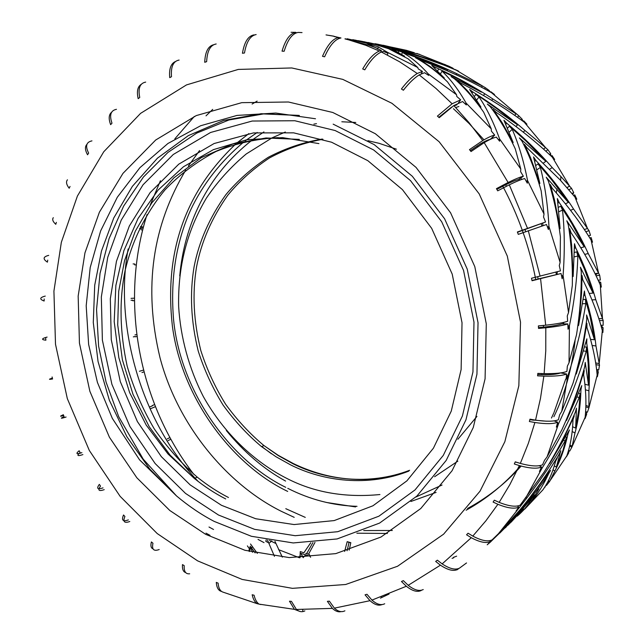 <?xml version="1.0" encoding="UTF-8"?>
<svg xmlns="http://www.w3.org/2000/svg" width="644" height="644" viewBox="0 0 644 644"><rect width="100%" height="100%" fill="white"/><g stroke="black" fill="none" stroke-linecap="round" stroke-linejoin="round"><path stroke-width="0.97" d="M155.421 406.662L150.712 408.642M150.036 406.815L152.387 405.849M139.45 371.282L143.54 370.067M135.168 336.53L133.324 336.876M132.736 300.16L131.038 300.281M131.038 298.357L134.403 298.164M134.765 264L133.107 263.919M141.278 228.596L139.603 228.314M140.472 226.543L143.411 227.099M414.301 52.728L406.517 50.345L378.237 44.339M493.079 138.154L492.676 137.059M521.342 179.579L520.996 177.8M542.916 225.601L542.787 223.146M557.068 274.28L557.261 271.849M563.5 323.924L563.822 322.354M562.107 373.198L562.293 372.643M380.427 598.139L389.057 594.05M453.706 557.793L452.056 558.364M255.145 552.922L251.007 547.231M250.508 543.995L257.334 553.413M274.449 556.344L267.485 540.058M274.94 541.29L282.314 557.157M303.308 557.672L300.756 553.333L309.885 556.15L310.601 557.285M453.497 557.326L456.652 556.174M249.204 551.457L248.882 550.572L250.283 546.201L252.48 552.286M332.513 35.967L338.712 37.481C332.9 38.559 327.498 44.839 322.499 56.318L324.624 56.793C329.704 45.33 335.154 39.051 340.966 37.964L334.26 36.579M291.088 32.305L295.87 32.337C290.05 33.391 285.437 39.662 282.04 51.158L284.157 51.246C287.635 39.743 292.279 33.464 298.1 32.417L302.028 32.594M254.034 35.114L253.994 34.881C248.173 35.911 244.326 42.045 242.45 53.275L244.487 52.985C246.443 41.739 250.331 35.597 256.151 34.559M213.615 44.742C208.109 46.127 205.146 51.979 204.728 62.291L206.644 61.655C207.191 50.9 210.371 45.008 216.183 43.977M175.49 61.502C170.869 63.523 168.945 68.908 169.734 77.642L171.489 76.692C170.765 66.654 173.3 61.116 179.113 60.061M141.278 84.3C137.583 86.65 136.552 91.44 138.186 98.677L139.748 97.437C137.913 88.3 139.893 83.189 145.673 82.11M111.613 112.233C108.764 114.648 108.442 118.786 110.647 124.646L111.984 123.165C109.214 115.059 110.712 110.446 116.475 109.319M86.916 144.369C84.775 146.655 84.984 150.124 87.552 154.769L88.647 153.095C85.113 146.124 86.216 142.058 91.955 140.875M67.435 179.805C65.817 181.85 66.404 184.659 69.19 188.249L70.035 186.422M53.307 217.68C52.019 219.419 52.848 221.625 55.778 224.305L56.358 222.357M48.711 255.378C43.068 256.763 42.641 259.017 47.415 262.148L47.728 260.128M45.265 296.087C39.654 297.552 39.276 299.194 44.13 301.022L44.178 298.969M47.093 337.086C41.514 338.623 41.111 339.67 45.885 340.201L45.668 338.148M52.373 378.141C48.453 379.364 48.517 379.646 52.575 378.978L52.1 376.965M66.082 417.03C60.56 418.745 59.884 418.624 64.054 416.66L63.329 414.72C59.586 416.402 59.683 416.676 63.627 415.525M82.883 454.592C77.385 456.395 76.459 455.719 80.114 452.579L79.164 450.752C75.477 453.827 76.386 454.471 81.893 452.676M104.223 489.641C98.741 491.525 97.502 490.334 100.504 486.075L99.329 484.385C96.294 488.587 97.51 489.754 103 487.87M129.79 521.495C124.324 523.467 122.698 521.801 124.912 516.504L123.535 514.991C121.273 520.239 122.875 521.881 128.349 519.917M159.189 549.525C153.739 551.57 151.654 549.477 152.958 543.23L151.396 541.934C150.43 545.782 150.962 548.076 152.99 548.817M189.682 573.78C185.705 574.255 183.878 571.542 184.2 565.649L182.485 564.595C182.139 569.127 183.21 571.792 185.681 572.605M304.862 610.882C301.988 612.307 299.178 611.84 296.417 609.466L291.458 601.375L289.47 601.206L294.429 609.353L259.025 604.12C256.723 602.502 255.08 599.54 254.098 595.241L252.174 594.75C253.124 599.097 254.766 602.06 257.093 603.653L223.13 592.174C220.232 591.297 218.566 588.302 218.115 583.174L216.279 582.385C216.69 587.553 218.364 590.548 221.303 591.369L221.488 591.401M257.093 603.653L260.876 604.547M294.429 609.353L299.983 611.486M344.91 610.81C341.594 612.484 338.084 611.591 334.373 608.145L329.382 601.158L327.394 601.335L332.376 608.379C335.339 611.196 338.253 612.275 341.095 611.615M384.709 603.758C381.047 605.61 376.796 604.386 371.95 600.095L367 594.291L365.051 594.823L370.002 600.683C374.526 604.74 378.575 606.028 382.142 604.547M423.237 589.55C419.308 591.506 414.301 590.089 408.207 585.316L403.337 580.63L401.478 581.516L406.348 586.257C412.377 591.023 417.344 592.424 421.265 590.476L421.168 590.258M466.53 562.953L459.405 568.185C455.276 570.19 449.528 568.765 442.146 563.894L437.381 560.191L435.666 561.423L440.44 565.182C447.749 570.053 453.465 571.486 457.586 569.481L457.232 569.731M361.984 41.337L408.707 52.55L371.153 43.204L388.574 48.727L408.038 58.765L417.811 67.54L418.222 68.86L422.432 71.42L417.264 73.48C412.192 76.652 406.911 81.82 401.421 88.993L403.394 90.24C408.868 83.189 414.132 78.077 419.188 74.889L424.517 72.724L428.679 75.404L428.284 73.963C419.904 64.44 411.258 57.268 402.339 52.43L430.723 62.476L447.813 69.794L415.477 57.71C426.497 63.796 437.179 71.87 447.524 81.925L456.524 94.724L456.821 96.511L460.661 99.836L452.12 103.773L437.421 116.097L439.216 117.699L453.843 105.56L462.569 101.527L466.337 104.956L466.079 103.048C458.657 89.991 450.631 79.341 441.985 71.098L458.834 79.212L481.39 92.132L451.066 76.596L454.414 78.753C464.823 87.954 474.58 99.112 483.692 112.225L491.259 128.872L491.372 131.102L494.713 135.103C491.976 135.651 487.983 137.47 482.734 140.569L469.476 149.625L471.03 151.541L484.208 142.654C489.545 139.531 493.602 137.687 496.363 137.132L499.615 141.221L499.567 138.879C493.69 122.513 486.848 108.53 479.023 96.922L475.876 94.362L482.179 98.46L497.45 109.094L517.583 124.864L487.299 104.054L490.334 106.807C499.615 118.995 507.931 133.026 515.289 148.901L520.787 169.05L520.634 171.69L523.355 176.247C520.159 177.011 515.079 179.096 508.124 182.502L496.452 188.652L497.707 190.833L509.291 184.82C516.335 181.415 521.471 179.33 524.691 178.549L527.307 183.186L527.533 180.457C523.757 161.153 518.653 144.111 512.213 129.339L509.46 126.216L525.858 140.899L545.862 161.338L519.402 137.913L522.002 141.189C529.65 156.098 536.041 172.673 541.177 190.898L544.019 214.049L543.544 217.02L545.549 222.003L517.374 231.993L518.291 234.36L546.514 224.506L548.398 229.538L548.962 226.487C547.762 204.76 544.904 185.078 540.38 167.456L538.118 163.874L551.948 180.183L568.362 202.425L546.217 177.221L548.31 180.932C553.856 198.183 557.889 216.843 560.409 236.895L560.111 262.414L559.274 265.65L560.481 270.882L531.501 278.248L532.049 280.736L561.053 273.499L562.131 278.755L563.081 275.471C564.844 251.941 564.659 230.158 562.518 210.129L560.819 206.201L571.783 223.565L584.269 246.829L566.792 220.795L568.29 224.812C571.357 243.923 572.693 264.121 572.315 285.397L568.531 312.533L567.275 315.938L567.654 321.251C563.572 322.692 556.255 324.013 545.701 325.204L538.376 325.912L538.529 328.424L545.798 327.772C556.384 326.653 563.717 325.357 567.815 323.9L568.064 329.205L569.425 325.775C574.408 301.126 577.209 277.878 577.829 256.014L576.766 251.852L584.663 269.659L593.052 293.101L580.405 267.212L581.258 271.414C581.532 291.812 579.954 312.928 576.509 334.767L569.038 362.733L567.356 366.211L566.905 371.419C562.663 373.053 555.072 373.794 544.132 373.641L537.821 373.391L537.587 375.855L543.85 376.144C554.806 376.37 562.405 375.661 566.648 374.019L566.068 379.195L567.863 375.718C576.171 350.69 582.152 326.645 585.807 303.582L585.404 299.339L590.17 316.937L594.452 339.726L586.595 314.956L586.773 319.199C584.1 340.257 579.487 361.654 572.959 383.397L561.737 411.363L559.636 414.825L558.388 419.767C554.049 421.554 546.434 421.675 535.542 420.138L529.98 419.172L529.376 421.506L534.906 422.504C545.782 424.114 553.389 424.018 557.728 422.223L556.36 427.117L558.573 423.671C570.19 398.998 579.407 374.864 586.233 351.278L586.499 347.084L588.205 363.852L588.536 385.192L585.227 362.451L584.744 366.597C579.053 387.68 571.445 408.715 561.914 429.717L547.062 456.902L544.542 460.251L542.562 464.783C538.191 466.683 530.785 466.232 520.344 463.422L515.272 461.845L514.323 463.978L519.37 465.588C529.779 468.454 537.168 468.937 541.54 467.029L539.447 471.48L542.063 468.172C556.819 444.513 569.199 420.975 579.206 397.557L580.123 393.548L578.94 408.908L575.631 428.091L576.477 408.175L575.358 412.096C566.728 432.567 556.247 452.651 543.93 472.334L520.151 505.17C515.804 507.15 508.808 506.224 499.164 502.384L494.351 500.187L493.095 502.062L497.901 504.284C507.496 508.172 514.467 509.122 518.806 507.142L516.077 511.038L519.064 507.947C536.702 485.906 552.053 463.575 565.11 440.971L566.631 437.268L562.856 450.728L557.245 465.201L556.344 467.158L560.795 450.719L559.089 454.294C547.698 473.598 534.592 492.193 519.78 510.072L498.488 533.643L492.08 539.889C487.814 541.91 481.39 540.646 472.793 536.098L468.059 533.216L466.554 534.786L471.279 537.708C479.812 542.28 486.212 543.56 490.47 541.54L487.21 544.792L490.519 541.974C510.676 522.051 528.708 501.483 544.599 480.271L546.659 476.979L546.12 476.624M347.116 38.753L366.549 43.196L381.329 50.522L379.34 51.029C373.882 53.331 368.336 59.312 362.693 68.956L364.778 69.826C370.421 60.319 375.959 54.37 381.393 51.987L383.534 51.423L387.938 53.291L387.495 52.325L378.294 46.899L361.365 41.224L357.911 40.62M344.959 38.882L368.73 45.201L376.458 47.93M338.712 37.481L338.543 38.648M295.87 32.337L295.87 33.013M302.769 610.697L302.744 609.707M507.73 525.391L511.513 521.608M499.897 532.999L520.859 511.481M457.57 569.457L458.898 568.419M493.819 538.69L506.417 526.502L519.628 512.455L534.488 494.995L533.659 494.342M457.586 569.481L457.216 568.918M530.632 500.638L531.445 501.362L538.867 488.877L538.32 488.474M490.47 541.54L489.681 540.662M518.533 507.544L519.064 507.947L498.488 533.643M518.806 507.142L517.414 505.999M541.218 467.721L542.063 468.172L525.681 498.021M541.54 467.029L539.261 465.709M515.24 461.925L517.808 462.674M557.438 423.285L558.573 423.671L547.062 456.902M557.728 422.223L554.09 420.87M529.835 419.735L546.168 421.184M566.495 375.492L567.863 375.718L561.737 411.363M566.648 374.019L560.602 372.924C557.06 374.277 550.765 374.856 541.733 374.671L537.716 374.51M567.911 325.792L569.425 325.775L569.038 362.733M567.815 323.9L561.713 323.932C558.292 325.131 552.214 326.202 543.488 327.128L538.481 327.587M561.528 275.769L563.081 275.471L568.531 312.533M561.053 273.499L531.984 280.446M547.481 227.058L548.962 226.487L560.111 262.414M545.549 222.003L517.478 232.259M526.229 181.246L527.533 180.457L544.019 214.049M523.355 176.247L518.251 179.596C515.586 180.24 511.392 181.962 505.669 184.764L496.87 189.368M498.504 139.804L499.567 138.879L520.787 169.05M494.713 135.103L490.277 139.354C488.007 139.82 484.715 141.326 480.4 143.87L470.329 150.672M465.306 104.006L466.079 103.048L491.259 128.872M455.727 107.548L458.882 106.485M460.661 99.836L458.375 102.976M457.023 104.827L454.076 105.801M451.621 107.073L438.781 117.313M427.793 74.833L428.284 73.963L456.524 94.724M422.432 71.42L421.257 73.778M406.002 86.996L403.321 90.2M387.237 52.993L387.495 52.325L417.811 67.54M387.938 53.291L387.374 54.965M381.329 50.522L380.797 52.236M381.651 596.859L381.852 597.471M544.599 480.271L543.842 479.756M556.344 467.158L554.323 465.854M566.631 437.268L565.674 436.833M565.11 440.971L563.717 440.311M575.631 428.091L572.645 426.763M580.123 393.548L578.723 393.17M579.206 397.557L577.145 396.962M588.536 385.192L584.913 384.251M586.499 347.084L584.696 346.915M586.233 351.278L583.553 350.98M594.452 339.726L590.556 339.396M585.404 299.339L583.271 299.508M585.807 303.582L582.619 303.783M593.052 293.101L589.22 293.439M576.766 251.852L574.432 252.456M577.829 256.014L574.311 256.867M584.269 246.829L580.783 247.763M560.819 206.201L558.445 207.288M562.518 210.129L558.903 211.715M568.362 202.425L565.416 203.802M538.118 163.874L535.872 165.419M540.38 167.456L536.951 169.742M545.862 161.338L543.56 162.948M509.46 126.216L507.544 128.092M512.213 129.339L509.243 132.157M517.583 124.864L515.941 126.49M475.876 94.362L474.435 96.334M479.023 96.922L476.753 99.949M484.513 94.08L483.483 95.505M438.556 69.141L437.67 70.888M441.985 71.098L440.544 73.835M447.813 69.794L447.29 70.84M398.741 51.134L398.386 52.22M402.339 52.43L401.719 54.265M408.707 52.55L408.538 53.082M278.313 137.647C256.916 138.71 236.155 143.314 216.022 151.469C196.798 161.596 179.773 174.419 164.953 189.932C144.65 214.549 131.65 242.627 125.089 270.641C119.092 300.402 119.784 332.232 127.158 366.106C133.59 388.163 142.598 409.037 154.174 428.727C167.013 447.274 181.358 463.406 197.225 477.124C207.416 485.286 217.825 492.072 228.451 497.498M445.02 65.519L445.382 64.682L407.716 52.124L363.715 41.651M354.933 40.057L363.208 42.037L352.799 39.662M367.982 42.448L419.783 54.394M406.436 50.659L383.108 45.225M378.237 44.307L375.001 43.72M141.455 227.912L143.113 228.209M142.654 230.013L140.996 229.723M136.287 264.958L134.66 264.869M134.419 300.643L132.745 300.756M134.966 334.936L136.778 334.606M137.027 336.482L135.208 336.82M144.015 371.918L141.97 372.538M152.274 405.551L154.608 404.593M167.182 438.942L169.871 437.558M170.789 439.232L168.076 440.641M187.911 469.098L189.264 468.269M249.437 548.849L247.401 545.895M300.024 557.752L300.265 551.578L303.879 552.777L310.77 542.723M305.699 553.357L309.345 554.468L309.885 556.15M344.637 551.441L347.188 541.668L350.811 542.683L349.177 550.137M505.226 527.855L506.345 526.76M511.086 522.195L523.306 508.808M523.395 508.889L497.965 534.504M534.488 494.995L532.186 498.045C527.935 505.379 522.936 511.416 517.188 516.15M522.324 511.36L529.231 504.196L528.644 503.64M529.231 504.196C536.774 495.598 543.222 485.455 548.591 473.783L548.302 473.598M548.591 473.783L550.564 470.41L526.575 501.95L544.993 476.987L557.149 457.554M557.406 457.699L555.611 461.209C552.665 472.511 548.406 482.09 542.836 489.923L542.554 490.261M548.438 480.577L549.606 481.503L554.83 471.046L553.027 469.814M554.83 471.046C560.578 459.993 564.989 447.54 568.048 433.686L567.541 433.46M568.048 433.686L569.465 429.926L549.662 463.575L564.555 436.471L572.709 419.284L574.231 415.839L573.82 415.686M574.231 415.839L573.007 419.703C572.548 433.404 570.471 445.487 566.768 455.952L566.398 456.838M569.916 444.956L572.162 446.22L574.995 432.913L572.186 431.585M574.995 432.913C578.562 419.711 580.542 405.293 580.944 389.676L580.22 389.491M580.944 389.676L581.749 385.627L566.479 420.532L577.507 391.987L584.229 370.574L583.673 370.469M566.036 420.371L566.479 420.532M584.229 370.574L583.633 374.687C586.04 390.336 586.539 404.553 585.122 417.336L585.026 418.6L586.628 414.358L585.444 413.915M585.871 405.422L588.922 406.557L588.914 390.811L585.42 389.805M588.914 390.811C589.944 375.838 589.212 359.916 586.7 343.051L585.766 342.97M586.7 343.051L586.853 338.833L576.283 374.027L583.239 344.862L586.893 323.28L586.233 323.272M575.704 373.923L576.283 374.027M586.893 323.28L586.966 327.514C592.504 344.556 595.909 360.431 597.165 375.138L597.382 376.732L598.292 372.168L596.843 371.878M595.652 362.926L599.202 363.61L595.966 345.941L592.15 345.514M595.966 345.941C594.203 329.688 590.532 312.791 584.961 295.258L583.866 295.363M584.961 295.258L584.438 291.016L578.586 325.494L581.596 293.004L582.023 275.463L581.282 275.584M577.885 325.486L578.586 325.494M582.023 275.463L582.756 279.681C591.595 297.496 598.123 314.457 602.325 330.581L602.913 332.449L603.082 327.716L601.528 327.651M598.799 318.579L602.494 318.659L595.772 299.693L591.973 299.919M595.772 299.693C591.047 282.708 584.35 265.433 575.688 247.868L574.496 248.198M575.688 247.868L574.504 243.738L573.16 276.469L571.663 245.284L569.682 228.701L568.926 228.966M572.387 276.606L573.16 276.469M569.682 228.701L571.067 232.766C583.231 250.669 592.979 268.097 600.305 285.051L601.303 287.127L600.715 282.362L599.202 282.555M595.04 273.66L598.574 273.128L588.238 253.551L584.736 254.388M588.238 253.551C580.502 236.445 570.801 219.403 559.137 202.441L557.937 203.013M559.137 202.441L557.342 198.561L560.119 228.604L554.436 199.656L550.266 184.53L549.557 184.933M559.33 228.894L560.119 228.604M550.266 184.53L552.262 188.306L555.764 192.274C569.61 208.27 581.379 224.193 591.079 240.027L592.512 242.225L591.176 237.588L589.815 237.99M584.35 229.538L587.497 228.475L573.554 209.026L570.552 210.33M573.554 209.026C562.88 192.403 550.33 176.215 535.889 160.461L534.77 161.266M535.889 160.461L533.53 156.951L539.881 183.46L530.511 157.611L524.474 144.385L523.854 144.892M539.133 183.894L539.881 183.46M524.474 144.385L526.993 147.75L559.966 179.74L576.791 199.197L574.754 194.85L573.635 195.398M567.002 187.581L569.594 186.172L560.884 176.545L552.214 167.577L549.831 169.147M552.214 167.577C538.795 152.032 523.653 137.261 506.772 123.262L505.822 124.22M506.772 123.262L503.938 120.235L513.163 142.525L502.199 122.803L493.215 109.504L492.741 110.052M512.519 143.073L513.163 142.525M493.215 109.504L496.178 112.354C517.132 126.618 535.864 141.591 552.383 157.273L554.669 159.446L552.005 155.518L551.159 156.114M543.528 149.134L545.5 147.565L524.973 130.507L523.242 132.125M524.973 130.507C509.106 116.58 491.726 103.724 472.825 91.939L472.124 92.937M472.825 91.939L469.621 89.476L480.931 107.057L467.898 91.198L457.61 80.878L457.296 81.385M480.44 107.645L480.931 107.057M457.61 80.878L460.911 83.14C484.03 95.103 505.138 108.112 524.248 122.175L526.929 124.212L523.725 120.822L523.161 121.378M514.701 115.357L516.053 113.859L492.789 98.935L491.678 100.384M492.789 98.935C474.87 87.077 455.686 76.539 435.239 67.322L434.821 68.175M435.239 67.322L431.778 65.487L444.344 78.069L429.942 66.38L420.733 60.319L418.729 59.578M444.03 78.6L444.344 78.069M418.882 59.216L422.408 60.842C447.186 70.115 470.217 80.733 491.517 92.696L494.544 94.523L490.921 91.762L490.607 92.189M481.503 87.246L482.3 85.998L456.797 73.698L456.21 74.809M456.797 73.698C437.276 64.279 416.773 56.358 395.279 49.942L395.126 50.433M395.279 49.942L391.665 48.759L404.665 56.261L389.709 48.928L378.269 45.048M378.302 44.927L401.389 51.005L421.208 57.05L444.183 65.197L458.641 71.17M418.206 55.392L417.988 56.012M271.76 540.855L269.281 543.134L265.819 541.354L266.222 539.817M299.814 555.973L303.501 557.205L305.57 555.023M306.657 553.655L312.912 542.57M314.98 542.401L308.5 554.218M347.1 550.749L349.032 542.425L347.188 541.668M349.032 542.425L350.811 542.683M543.456 489.029L544.816 486.953M545.041 487.13L545.444 485.938M548.052 481.334L549.091 482.098L546.402 485.471L545.943 485.117M549.091 482.098L566.768 455.952M566.639 456.435L568.628 453.03L567.863 452.595M568.628 453.03L568.926 450.663M569.658 446.051L571.856 447.21L569.723 451.098L568.507 450.438M571.856 447.21L585.122 417.336M586.628 414.358L586.571 411.918M587.553 411.798L587.4 412.216L585.613 411.564M587.4 412.216L588.898 407.918L585.831 406.855M588.898 407.918L597.165 375.138M598.292 372.168L597.568 369.656M598.872 369.004L598.719 369.881L596.561 369.463M598.719 369.881L599.508 365.285L595.917 364.649M599.508 365.285L599.202 363.61L602.325 330.581M603.082 327.716L600.892 325.413M603.154 324.463L603.138 325.341L600.852 325.268M603.138 325.341L603.187 320.591L599.419 320.535M603.187 320.591L602.494 318.659L600.305 285.051M600.715 282.362L598.719 281.484M600.313 279.472L600.385 279.987L598.171 280.285M600.385 279.987L599.685 275.238L596.062 275.777M599.685 275.238L598.574 273.128L591.079 240.027M591.176 237.588L589.807 237.966M588.511 235.913L590.484 235.285L588.495 235.889M590.484 235.285L589.035 230.689L585.807 231.735M589.035 230.689L587.497 228.475L574.923 196.967M574.754 194.85L574.979 195.317M572.758 194.343L573.707 192.685L572.065 193.506M573.707 192.685L571.574 188.394L568.902 189.779M571.574 188.394L569.594 186.172L552.383 157.273M552.005 155.518L552.496 156.234M550.709 155.703L550.644 153.57L549.396 154.471M550.644 153.57L547.891 149.714L545.862 151.235M547.891 149.714L545.5 147.565L524.248 122.175M523.725 120.822L524.345 121.466M522.944 121.217L522.107 119.148L521.254 119.993M522.107 119.148L518.831 115.848L517.446 117.28M518.831 115.848L491.517 92.696M490.261 92.003L489.094 90.41L488.603 91.078M489.094 90.41L485.407 87.753L484.602 88.904M485.407 87.753L455.316 69.616M457.651 70.647L454.6 69.319M453.69 68.956L452.74 68.103L452.539 68.489M452.74 68.103L448.771 66.155L448.433 66.847M448.771 66.155L416.845 53.42M322.282 139.048C303.38 142.244 285.373 148.329 268.266 157.297C252.094 167.778 237.966 180.231 225.875 194.657C209.598 217.471 199.02 241.46 194.118 266.624C189.586 293.366 190.946 321.477 198.199 350.964C204.309 370.099 212.609 388.131 223.09 405.068C234.641 420.999 247.473 434.861 261.593 446.662L275.938 456.709L290.581 464.871C323.312 481.39 368.102 487.146 408.819 471.118M457.884 439.256L476.946 416.41M396.43 149.199L379.179 143.338L367.925 140.698M258.019 539.39L264.024 542.634M519.322 178.895L520.014 180.07M541.153 223.822L541.966 225.907M555.917 272.227L556.392 274.408M562.912 322.564L562.993 323.924M561.81 372.723L561.761 373.134M275.785 543.447L269.466 540.413M332.787 112.483L288.464 102.002L241.75 102.662L196.267 115.582L155.711 140.006L122.964 173.381L99.401 212.198L84.952 252.883L78.165 296.071L79.437 343.123L89.862 391.286L109.416 437.228L136.826 477.751L169.791 510.483L205.597 534.303L244.945 550.282L289.22 557.591L335.79 553.623L380.966 537.048L420.782 508.527L452.08 470.716L473.268 427.495L485.077 378.825L486.292 323.771L474.789 266.6L450.567 212.762L416.04 167.392L375.315 133.71L332.787 112.483M298.792 115.389L261.206 113.706L223.637 120.444L188.37 135.602L157.466 158.166L132.374 186.358L113.755 217.986L101.494 250.935L94.716 285.195L93.283 322.547L98.057 361.55L109.375 400.318L126.932 436.793L149.786 469.114L176.48 495.904C188.74 506.192 201.322 514.693 214.219 521.415L251.434 536.299L293.229 542.948L337.11 538.939L379.574 523.089L416.909 496.073L446.179 460.436L465.958 419.832L476.938 374.204L478.033 322.668L467.254 269.176L444.61 218.799L412.329 176.271L374.212 144.626L333.157 124.147M342.769 79.373L291.764 67.958L238.288 69.423L186.494 84.911L140.593 113.36L103.748 151.767L77.401 196.066L61.349 242.265L53.919 291.144L55.505 344.266L67.314 398.588L89.315 450.454L120.114 496.323L157.208 533.546L197.595 560.852L242.12 579.431L292.432 588.342L345.627 584.502L397.541 566.261L443.587 534.19L480.013 491.195L504.856 441.695L518.847 385.692L520.513 322.145L507.303 256.071L479.208 193.916L439.119 141.736L391.906 103.29L342.769 79.373M335.122 130.531L294.831 120.742L252.223 121.032L210.572 132.479L173.284 154.48L143.048 184.772L121.209 220.151L107.733 257.358L101.333 296.94L102.372 340.113L111.903 384.315L129.903 426.457L155.156 463.551L185.536 493.417L218.493 515.023L254.638 529.368L295.21 535.703L337.754 531.694L378.881 516.206L415.002 489.947L443.289 455.389L462.376 416.072L472.954 371.934L473.984 322.121L463.559 270.432L441.687 221.753L410.51 180.626L373.673 149.98L335.122 130.531M333.785 36.185L329.406 35.428M331.579 142.219L367.821 160.67L402.411 189.602L431.665 228.33L452.209 274.111L462.022 322.7L461.128 369.543L451.267 411.097L433.42 448.184L406.895 480.859L372.957 505.773L334.212 520.577L294.058 524.554L255.684 518.734L221.447 505.282L190.189 484.916L161.362 456.685L137.373 421.546L120.291 381.602L111.267 339.678L110.325 298.752L116.459 261.263L129.307 226.068L150.084 192.661L178.782 164.148L214.09 143.532L253.454 132.922L293.64 132.841L331.579 142.219M225.698 498.939C215.048 493.489 204.607 486.663 194.383 478.468L170.161 455.171L149.255 426.763L133.026 394.426L122.4 359.843L117.715 324.89L118.697 291.329L124.574 260.53L135.321 231.172L151.743 202.957L173.952 177.784L201.355 157.619L232.653 144.047L265.996 137.969L299.339 139.386M249.421 551.514L250.709 547.416M406.243 52.405L406.404 51.89M377.634 49.057L378.294 46.899M251.361 549.243L252.239 546.474M209.002 527.017L213.526 529.481M278.554 549.646L299.396 557.76M524.868 508.977L542.836 489.923M205.983 533.151L210 535.341M285.783 508.688L305.272 517.382M363.707 530.559L392.333 530.487M467.536 508.478C487.862 497.466 505.725 483.33 521.133 466.079M553.88 416.724C564.869 394.225 571.936 368.851 575.108 340.612M263.935 131.907L253.02 139.41M252.207 140.022C206.466 175.667 184.273 225.513 179.74 275.922M226.318 430.498C244.1 452.297 263.863 469.154 285.582 481.068M483.99 139.837L469.114 123.519L453.448 108.739M194.303 116.451L174.838 138.822M128.14 248.987C114.052 324.109 140.408 421.361 198.175 481.454M257.133 101.108L252.102 104.054M199.568 150.527L188.354 166.031M185.705 170.177C152.749 225.336 143.097 286.991 159.962 357.541C178.002 426.433 228.201 485.013 281.339 511.32L294.203 517.341M356.832 533.2L387.398 533.465M466.127 510.225C486.88 498.673 505.001 483.894 520.481 465.902M551.465 418.061L553.703 413.174M554.001 412.498L565.682 379.123M271.422 453.787L261.81 446.558M248.842 133.598L237.201 142.751M235.833 143.942C183.041 194.077 164.51 254.847 172.359 325.92C181.664 398.113 232.299 465.016 287.691 491.412M409.632 470.281C369.31 485.769 325.18 479.981 292.835 463.688L278.232 455.566L263.927 445.551C249.904 433.855 237.153 420.105 225.666 404.319C215.233 387.535 206.966 369.656 200.856 350.674C193.578 321.42 192.137 293.495 196.549 266.89C201.331 241.886 211.707 218.034 227.702 195.333C239.592 180.948 253.519 168.478 269.482 157.933C286.387 148.869 304.209 142.638 322.958 139.257M257.197 132.471L245.243 140.827M244.092 141.72C220.602 161.459 202.747 184.289 190.527 210.21C175.836 243.078 170.201 279.721 173.614 320.14C180.803 392.043 230.423 460.468 285.751 487.331M326.444 502.457L355.544 506.925M410.944 501.475L436.093 492.402M355.794 122.473L341.827 121.772M316.486 123.688L313.87 124.123M285.356 132.02L272.412 137.679M272.171 137.792L246.209 153.98C230.6 167.11 217.302 181.858 206.322 198.223C187.018 230.761 177.792 266.841 178.646 306.447C180.457 336.989 188.813 368.183 203.359 396.615C224.12 433.71 254.694 462.046 286.355 478.178C313.773 492.443 344.967 497.901 379.936 494.536M434.611 476.729L457.844 461.144M315.496 118.762L275.769 113.054L237 115.421L200.63 125.749L167.931 143.483L139.909 167.69L117.305 197.241L100.633 230.922L90.208 267.502L86.191 305.747L88.63 344.443L97.413 382.383L112.322 418.383L139.547 459.824L176.48 495.904L143.25 459.188L118.689 416.652L106.067 382.101L98.604 346.07L96.552 309.482L100.045 273.298L109.118 238.489L123.656 206.072L143.411 177.052L167.963 152.419L196.702 133.115L228.862 120.017L263.477 113.924L299.38 115.477M379.34 51.029L365.889 45.338L345.361 38.801M333.922 36.233L326.025 34.905M296.417 609.466L332.376 608.379M334.373 608.145L370.002 600.683M371.95 600.095L406.348 586.257M408.207 585.316L440.44 565.182M442.146 563.894L471.279 537.708M472.793 536.098L485.874 520.835L497.901 504.284M499.164 502.384L509.895 484.529L519.37 465.588M520.344 463.422L528.33 443.394L534.906 422.504M535.542 420.138L540.469 398.427L543.85 376.144M544.132 373.641L545.766 350.835L545.798 327.772M545.701 325.204L540.582 278.804M540.107 276.236L528.289 230.665M527.452 228.185L509.291 184.82M508.124 182.502L484.208 142.654M482.734 140.569L468.792 122.376L453.843 105.56M452.12 103.773L436.028 88.494L419.188 74.889M417.264 73.48L399.57 61.768L381.393 51.987M197.225 477.124L194.383 478.468L168.052 454.012L146.212 425.08L129.629 392.615L118.842 357.718L114.197 321.598L115.864 285.501L123.865 250.693L138.066 218.453L158.118 190.052L183.5 166.732L213.422 149.633L246.861 139.716L282.523 137.623L318.917 143.604M533.176 419.759L533.031 420.291M541.854 373.576L541.733 374.671M543.423 325.445L543.488 327.128M537.724 276.807L538.143 279.045M556.971 188.925L556.352 192.959M524.965 229.441L525.713 231.607M505.669 184.764L506.426 186.237M480.4 143.87L480.963 144.65M560.626 180.465L560.884 176.545M597.777 273.249L595.628 274.875M535.808 279.89C529.392 246.483 518.235 214.999 502.352 185.448M477.751 146.768L477.115 145.922M212.721 109.375L206.016 115.848M160.428 180.731L150.229 205.106M147.049 214.524C119.551 301.022 138.371 402.556 193.82 474.314M393.838 475.996C359.175 483.25 325.663 479.096 293.294 463.535L278.2 455.292L263.927 445.551L261.593 446.662M287.763 488.337C309.989 499.607 333.077 505.596 357.026 506.329M415.919 497.007L442.05 485.021"/></g></svg>
